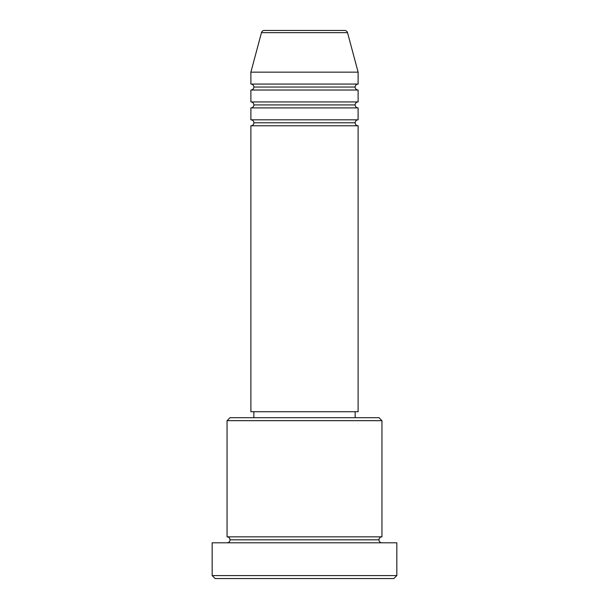 <?xml version="1.0" encoding="UTF-8"?>
<svg xmlns="http://www.w3.org/2000/svg" width="609" height="609" viewBox="0 0 609 609"><rect width="100%" height="100%" fill="white"/><g stroke="black" fill="none" stroke-linecap="round" stroke-linejoin="round"><path stroke-width="0.46" stroke-dasharray="3.04 2.28" d="M250.885 125.774L358.115 125.774L250.885 125.774M355.138 122.79L253.862 122.79L355.138 122.79M358.115 119.813L250.885 119.813L358.115 119.813M250.885 107.9L358.115 107.9L250.885 107.9M355.138 104.923L253.862 104.923L355.138 104.923M358.115 101.939L250.885 101.939L358.115 101.939M250.885 90.025L358.115 90.025L250.885 90.025M355.138 87.049L253.862 87.049L355.138 87.049M358.115 84.065L250.885 84.065L358.115 84.065M227.05 542.802L396.84 542.802L227.05 542.802M378.973 539.825L230.027 539.825L378.973 539.825M381.95 536.849L227.05 536.849L381.95 536.849M253.862 417.698L378.973 417.698L253.862 417.698M355.138 411.737L253.862 411.737L355.138 411.737M250.885 72.151L358.115 72.151L250.885 72.151M261.467 32.658L347.533 32.658L261.467 32.658M264.344 30.45L344.656 30.45L264.344 30.45M215.137 578.55L393.863 578.55L215.137 578.55M396.84 575.574L212.16 575.574L396.84 575.574M227.05 420.674L381.95 420.674L227.05 420.674M250.885 411.737L358.115 411.737L250.885 411.737M253.862 411.737L354.164 411.737L253.862 411.737"/><path stroke-width="0.91" d="M344.656 30.45L264.344 30.45A2.976 2.976 0 0 0 261.467 32.658L347.533 32.658A2.976 2.976 0 0 0 344.656 30.45L264.344 30.45A2.976 2.976 0 0 0 261.467 32.658L250.885 72.151L358.115 72.151L347.533 32.658L261.467 32.658L250.885 72.151L250.885 84.065A2.976 2.976 0 0 1 253.862 87.049A2.976 2.976 0 0 1 250.885 90.025L250.885 101.939A2.976 2.976 0 0 1 253.862 104.923A2.976 2.976 0 0 1 250.885 107.9L250.885 119.813A2.976 2.976 0 0 1 253.862 122.79A2.976 2.976 0 0 1 250.885 125.774L250.885 411.737L358.115 411.737L358.115 125.774A2.976 2.976 0 0 1 355.138 122.79A2.976 2.976 0 0 1 358.115 119.813L358.115 107.9A2.976 2.976 0 0 1 355.138 104.923A2.976 2.976 0 0 1 358.115 101.939L358.115 90.025A2.976 2.976 0 0 1 355.138 87.049A2.976 2.976 0 0 1 358.115 84.065L358.115 72.151L250.885 72.151L250.885 84.065L358.115 84.065A2.976 2.976 0 0 0 355.138 87.049L253.862 87.049A2.976 2.976 0 0 0 250.885 84.065L358.115 84.065L358.115 72.151L347.533 32.658A2.976 2.976 0 0 0 344.656 30.45M381.95 420.674L378.973 417.698L230.027 417.698L227.05 420.674L381.95 420.674L227.05 420.674L227.05 536.849A2.976 2.976 0 0 1 230.027 539.825A2.976 2.976 0 0 1 227.05 542.802A2.976 2.976 0 0 0 230.027 539.825A2.976 2.976 0 0 0 227.05 536.849L381.95 536.849L381.95 420.674L381.95 536.849A2.976 2.976 0 0 0 378.973 539.825A2.976 2.976 0 0 1 381.95 536.849L227.05 536.849L227.05 420.674L230.027 417.698L378.973 417.698L381.95 420.674M212.16 575.574L215.137 578.55L393.863 578.55L396.84 575.574L212.16 575.574L396.84 575.574L396.84 542.802L212.16 542.802L212.16 575.574L212.16 542.802L396.84 542.802L396.84 575.574L393.863 578.55L215.137 578.55L212.16 575.574M381.95 542.802A2.976 2.976 0 0 1 378.973 539.825L230.027 539.825L378.973 539.825A2.976 2.976 0 0 0 381.95 542.802M358.115 107.9L250.885 107.9L358.115 107.9L358.115 119.813L250.885 119.813L358.115 119.813A2.976 2.976 0 0 0 355.138 122.79L253.862 122.79A2.976 2.976 0 0 0 250.885 119.813L250.885 107.9A2.976 2.976 0 0 0 253.862 104.923A2.976 2.976 0 0 0 250.885 101.939L358.115 101.939A2.976 2.976 0 0 0 355.138 104.923L253.862 104.923L355.138 104.923A2.976 2.976 0 0 0 358.107 107.9M358.115 125.774L250.885 125.774L250.885 411.737L358.115 411.737L358.115 125.774L250.885 125.774A2.976 2.976 0 0 0 253.862 122.79L355.138 122.79A2.976 2.976 0 0 0 358.107 125.774M355.138 417.698L355.138 411.737L355.138 417.698M253.862 411.737L253.862 417.698L253.862 411.737M358.115 90.025L250.885 90.025A2.976 2.976 0 0 0 253.862 87.049L355.138 87.049A2.976 2.976 0 0 0 358.115 90.025L358.115 101.939L250.885 101.939L250.885 90.025L358.115 90.025"/></g></svg>
